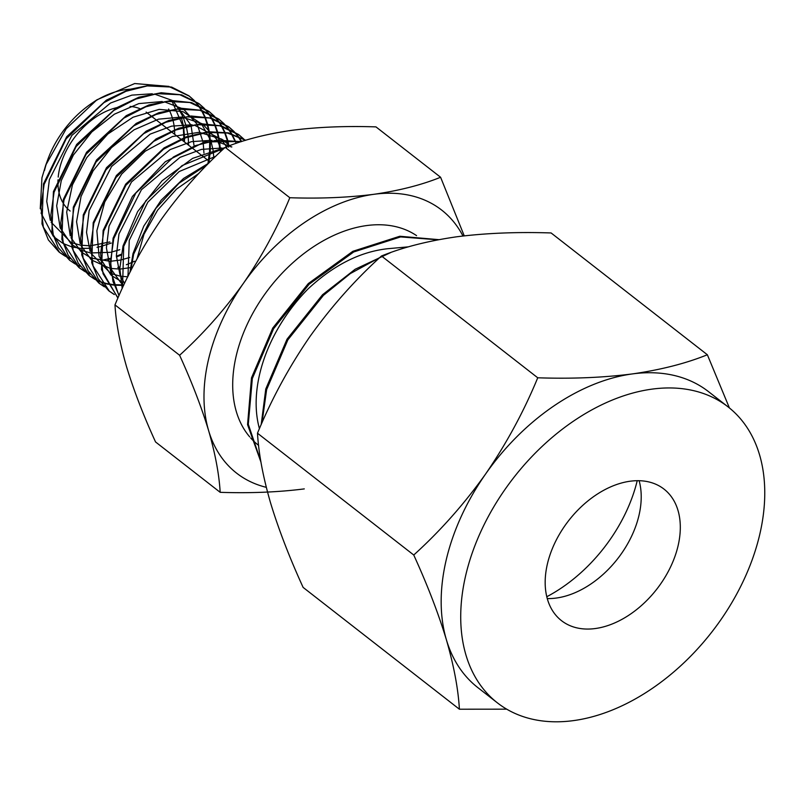 <?xml version="1.0" encoding="UTF-8"?>
<svg xmlns="http://www.w3.org/2000/svg" width="805" height="805" viewBox="0 0 805 805"><rect width="100%" height="100%" fill="white"/><g stroke="black" fill="none" stroke-linecap="round" stroke-linejoin="round"><path stroke-width="1.21" d="M207.408 164.542L179.042 183.218L155.717 208.555L133.64 254.189L130.742 270.812M208.928 163.013L183.58 178.458L161.161 200.204L143.773 226.135L132.976 253.676L129.927 272.442M224.172 148.291L182.021 165.629L145.775 200.807L123.698 246.431L122.541 287.777M224.957 147.567L192.606 158.374L161.986 180.833L137.645 211.584L123.034 245.917L119.834 268.327L122.209 288.502M241.198 141.67L216.917 140.171L195.605 145.554L173.508 156.935L135.824 193.049L113.747 238.683L110.537 261.565L112.972 281.418L119.09 295.415M241.742 141.499L204.611 141.911L165.327 161.704L132.412 196.45L113.092 238.169L110.255 269.947L118.949 295.717M245.656 140.281L227.463 133.036L206.966 132.412L185.663 137.806L163.556 149.177L125.882 185.301L103.805 230.934L100.595 253.806L103.03 273.67L117.983 297.91M245.736 140.261L228.389 132.855L208.032 131.718L186.096 136.88L164.059 147.909L125.661 184.174L103.141 230.411L101.48 269.595L117.631 297.649M243.623 138.913L239.196 135.009L219.685 125.761L197.024 124.664L175.711 130.058L153.614 141.428L115.93 177.543L93.853 223.176L90.643 246.058L93.078 265.922L109.4 291.259L114.3 294.56M243.251 138.691L238.532 134.485L221.425 125.872L200.998 123.739L178.73 128.216L156.09 138.923L116.403 175.5L93.199 222.663L91.72 262.651L98.099 278.691L108.745 290.746L113.998 294.248M233.661 131.155L229.244 127.25L209.733 118.003L187.082 116.916L165.77 122.3L143.662 133.67L105.988 169.795L83.911 215.428L80.701 238.31L83.136 258.163L99.458 283.511L104.348 286.801M233.299 130.933L228.58 126.737L211.494 118.124L191.067 115.99L168.738 120.478L146.148 131.175L106.502 167.681L83.247 214.905L81.758 254.843L88.127 270.903L98.794 282.998L104.056 286.5M223.72 123.396L219.302 119.502L199.791 110.255L177.13 109.158L155.818 114.552L133.721 125.922L96.037 162.047L73.969 207.67L70.749 230.552L73.185 250.415L89.516 275.763L94.416 279.063M94.769 279.265L100.202 281.871M100.615 282.032L106.612 283.903M107.055 284.004L113.656 285.101M114.149 285.151L121.434 285.373M121.978 285.352L123.708 285.272M223.357 123.185L218.638 118.979L201.522 110.355L181.085 108.242L158.806 112.72L136.206 123.417L96.53 159.964L73.305 207.157L71.816 247.125L78.216 263.195L88.852 275.24L94.115 278.751M94.477 278.953L99.951 281.509M100.353 281.67L106.391 283.491M106.844 283.591L113.495 284.638M113.988 284.678L121.314 284.839M213.778 115.658L209.35 111.744L189.849 102.497L167.188 101.41L145.876 106.793L123.779 118.164L86.095 154.288L64.018 199.922L60.808 222.804L63.243 242.657L79.564 268.005L84.455 271.305M84.827 271.516L90.261 274.113M127.723 275.209L128.669 274.958M213.406 115.437L208.696 111.231L191.61 102.627L171.203 100.484L148.885 104.962L126.244 115.668L86.588 152.205L63.354 199.409L61.874 239.377L68.244 255.406L78.9 267.491L84.153 270.993M84.525 271.204L89.999 273.76M203.826 107.89L199.409 103.996L179.897 94.749L157.237 93.652L135.924 99.045L113.827 110.416L76.153 146.54L54.076 192.174L50.856 215.046L53.291 234.909L69.622 260.257L74.513 263.547M74.875 263.758L80.309 266.364M117.772 267.461L119.865 266.888M126.355 264.724L131.024 262.833M131.839 262.47L134.536 261.223M203.464 107.679L198.744 103.483L181.638 94.859L161.191 92.736L138.883 97.224L116.302 107.92L76.666 144.427L53.412 191.65L51.912 231.578L58.302 247.658L69.622 260.257M193.884 100.152L189.467 96.248L169.956 86.99L147.295 85.904L125.983 91.287L103.885 102.668L66.201 138.782L44.124 184.415L40.914 207.298L43.349 227.151L59.671 252.498L64.571 255.799M64.933 256.01L70.367 258.606M107.84 259.703L109.923 259.13M116.403 256.976L121.082 255.074M193.532 99.931L188.803 95.725L171.686 87.111L151.249 84.978L128.941 89.476L106.361 100.162L66.714 136.679L43.46 183.902L41.971 223.84L48.36 239.93L59.017 251.985L64.279 255.497M64.641 255.698L70.105 258.254M100.786 260.589L109.953 258.415M116.373 256.221L119.532 254.944A101.521 67.952 127.9 0 0 121.223 254.249M245.102 140.452L243.915 139.205M241.621 141.459L238.169 136.307M237.908 135.965L233.963 131.457M241.178 141.338L237.767 136.146M237.505 135.793L233.601 131.245M236.157 143.35L235 140.372M234.808 139.929L231.9 134.103M231.669 133.71L228.228 128.559M227.956 128.216L224.021 123.698M234.336 139.849L231.458 133.982M231.236 133.58L227.825 128.387M227.563 128.045L223.659 123.487M228.992 145.906L227.523 139.688M227.382 139.185L225.048 132.614M224.867 132.171L221.949 126.345M221.727 125.952L218.276 120.81M218.014 120.458L214.07 115.95M228.64 147.154L227.01 139.668M226.869 139.164L224.575 132.543M224.394 132.101L221.516 126.224M221.284 125.832L217.873 120.639M217.612 120.287L213.697 115.729M220.369 151.853L220.288 148.985M220.258 148.341L219.352 139.919M219.262 139.356L217.581 131.929M217.441 131.436L215.106 124.866M214.915 124.423L212.007 118.597M211.775 118.204L208.334 113.052M208.072 112.71L204.128 108.192M219.624 148.472L218.779 139.969M218.688 139.406L217.058 131.919M216.917 131.416L214.633 124.795M214.442 124.342L211.564 118.476M211.343 118.083L207.931 112.881M207.67 112.539L203.766 107.981M209.109 161.191L210.216 151.662M210.266 150.917L210.336 141.237M210.306 140.593L209.411 132.161M209.31 131.607L207.64 124.181M207.489 123.688L205.164 117.107M204.973 116.675L202.055 110.838M201.834 110.446L198.382 105.304M198.121 104.962L194.176 100.444M207.962 163.445L209.501 151.893M209.552 151.139L209.703 141.368M209.682 140.714L208.837 132.221M208.747 131.648L207.116 124.171M206.976 123.668L204.681 117.037M204.5 116.594L201.612 110.718M201.391 110.325L197.99 105.133M197.728 104.781L193.814 100.233M150.857 115.779L146.832 112.64A62.377 41.749 127.9 0 0 146.128 112.106M139.668 108.574A62.377 41.749 127.9 0 0 130.078 106.451M116.775 107.639A62.377 41.749 127.9 0 0 59.651 168.466A62.377 41.749 127.9 0 0 58.202 177.09M639.13 480.706A83.388 55.817 -52.1 0 1 638.939 515.542A83.388 55.817 -52.1 0 1 547.259 598.568M547.45 563.731A83.388 55.817 -52.1 0 1 597.702 493.857A83.388 55.817 -52.1 0 1 664.004 489.108A83.388 55.817 -52.1 0 1 678.031 546.011A83.388 55.817 -52.1 0 1 627.779 615.895A83.388 55.817 -52.1 0 1 561.477 620.645A83.388 55.817 -52.1 0 1 547.45 563.731M259.431 428.673A131.336 87.906 -52.1 0 1 259.733 373.842A131.336 87.906 -52.1 0 1 307.973 289.005C333.441 265.258 359.916 251.834 387.396 248.745L408.497 246.833M258.596 445.356L258.375 445.185A131.336 87.906 -52.1 0 1 250.697 438.011M249.741 436.924A131.336 87.906 -52.1 0 1 236.278 355.558A131.336 87.906 -52.1 0 1 313.034 247.044A131.336 87.906 -52.1 0 1 416.567 235.624M465.843 574.81A187.615 125.58 127.9 0 0 497.399 702.856A187.615 125.58 127.9 0 0 646.586 692.169A187.615 125.58 127.9 0 0 759.638 534.933A187.615 125.58 127.9 0 0 728.082 406.897A187.615 125.58 127.9 0 0 578.896 417.574A187.615 125.58 127.9 0 0 465.843 574.81M729.421 407.964L707.364 354.764C686.001 363.407 660.996 369.797 632.368 373.923C603.217 377.646 571.671 378.934 537.74 377.787C523.813 411.576 506.415 443.666 485.566 474.054A187.615 125.58 127.9 0 0 446.292 559.586A187.615 125.58 127.9 0 0 446.393 639.764A187.615 125.58 127.9 0 0 477.858 687.621L497.399 702.856M379.749 257.58L350.336 273.569L323.409 295.365L287.868 339.851L266.616 389.66L262.027 422.746M261.182 424.668L265.771 388.996L287.023 339.197L322.564 294.711L355.186 269.232L390.656 252.579M438.051 239.81L400.628 236.912L353.697 251.965L309.13 284.235L273.589 328.722L252.337 378.521L248.292 424.265L260.84 461.376M260.961 462.14L247.558 424.638L251.492 377.867L272.744 328.058L308.285 283.581L352.852 251.301L399.783 236.257L438.816 239.659M707.364 354.764L551.103 232.957C517.162 231.82 485.616 233.108 456.465 236.821C427.837 240.947 402.832 247.336 381.469 255.99C354.975 279.979 331.036 306.967 309.663 336.943C288.804 367.342 271.406 399.431 257.489 433.211C258.636 453.446 262.973 476.6 270.49 502.662C278.52 529.127 289.398 557.382 303.123 587.409L459.393 709.215L506.727 709.175M168.99 86.407L134.717 83.539L96.932 99.81L66.221 128.73L45.754 165.126L41.961 177.754L40.25 208.777M41.035 212.983L53.15 236.127M53.875 236.841L62.941 243.382M63.535 243.684L71.746 246.823M72.329 246.974L80.611 248.343M81.214 248.383L89.989 248.292M97.033 247.316L100.283 246.602M101.007 246.421L111.241 243.07M175.5 104.811L178.297 108.444M178.67 108.987L183.017 116.876M183.268 117.46L186.197 126.023M186.368 126.667L188.108 136.156M188.189 136.88L188.652 145.242M198.835 173.437L176.516 189.125L157.619 210.145L144.004 234.245L137.001 258.868M215.71 156.321L179.193 171.535L147.818 202.176L129.253 240.383L127.995 276.336M221.918 148.04L201.492 149.388L180.038 157.347L141.418 189.739L118.969 233.943L116.363 255.678L119.955 274.646M120.71 276.457L124.574 283.441M231.84 146.953L214.12 140.553M211.987 140.281L191.53 141.64L170.086 149.609L131.497 181.95L109.037 226.125L106.411 247.89L110.003 266.888M110.758 268.709L120.911 282.766M231.095 146.983L222.683 139.708M221.888 139.195L199.127 132.302L172.391 136.528L145.292 151.149L121.666 174.061L104.761 201.964L96.862 230.743L99.075 256.352L110.969 275.018M111.633 275.592L120.639 281.106M226.869 147.325L221.606 139.758M221.144 139.235L194.226 125.047M192.083 124.775L171.636 126.133L150.193 134.103L111.583 166.474L89.154 210.628L86.527 232.383L90.11 251.371M90.864 253.183L110.688 273.348M111.311 273.609L120.056 276.115M120.69 276.226L127.764 276.809M220.701 148.261L217.219 140.13M216.917 139.577L202.79 124.201M201.995 123.688L181.99 117.007L158.515 119.17L134.083 129.806L111.422 147.718L93.098 170.861L81.043 196.501L76.566 221.717L80.168 243.653M80.923 245.475L91.076 259.512M91.75 260.085L110.114 268.367M110.738 268.468L119.814 269.041M120.488 269.021L132.523 267.33M213.848 158.132L213.164 150.746M213.063 150.072L210.96 141.106M210.759 140.503L201.713 124.252M201.26 123.729L182.916 111.613L159.199 109.369L133.077 117.208L107.84 134.022L86.749 157.639L72.44 184.878L66.684 212.138L70.226 235.865M70.971 237.686L81.124 251.754M81.798 252.327L90.794 257.842M91.418 258.103L109.872 261.293M110.547 261.273L120.388 260.065M121.122 259.904L129.716 257.469M203.957 153.151L203.212 142.998M203.112 142.324L197.336 124.624M197.024 124.071L183.52 109.108L164.391 101.792M162.248 101.521L138.822 103.603L114.421 114.169L91.76 131.99L73.396 155.033L61.271 180.632L56.682 205.839L60.154 227.815L71.182 244.006M71.856 244.579L80.852 250.093M81.476 250.355L90.22 252.861M90.854 252.961L110.436 252.307M111.181 252.156L119.774 249.711M194.015 145.403L191.067 125.61M190.866 124.996L172.954 100.947M172.149 100.434L154.439 94.044M152.306 93.772L131.879 95.121L110.456 103.06L71.856 135.401L49.367 179.606L46.74 201.381L50.333 220.369M51.087 222.19L70.9 242.335M71.534 242.597L80.269 245.102M80.903 245.213L89.979 245.787M90.653 245.767L109.822 241.963M183.983 141.6L183.329 127.492M183.218 126.818L171.988 101.128M184.446 141.962L184.536 138.239M184.536 137.464L183.731 127.381M183.62 126.707L181.457 117.792M44.486 170.519A81.738 54.71 -52.1 0 1 46.851 162.228M45.754 165.126L47.807 159.511A81.738 54.71 -52.1 0 1 91.408 103.563L96.932 99.81M94.064 101.822A81.738 54.71 -52.1 0 1 129.655 89.234M168.607 109.007A81.738 54.71 -52.1 0 1 169.08 109.883M169.382 110.476A81.738 54.71 -52.1 0 1 172.723 119.221M172.904 119.885A81.738 54.71 -52.1 0 1 174.524 129.746M174.574 130.491A81.738 54.71 -52.1 0 1 174.715 134.375M58.01 179.817A62.377 41.749 127.9 0 0 62.659 202.256M63.223 203.212A62.377 41.749 127.9 0 0 70.146 211.031M257.489 433.211L413.75 555.017C427.475 585.044 438.353 613.299 446.393 639.764C453.899 665.826 458.236 688.979 459.393 709.215M537.74 377.787L381.469 255.99M728.082 406.897L708.541 391.663A187.615 125.58 127.9 0 0 632.368 373.923A187.615 125.58 127.9 0 0 485.566 474.054C464.183 504.041 440.244 531.028 413.75 555.017M266.284 487.327A166.776 111.633 -52.1 0 1 208.616 430.595A166.776 111.633 -52.1 0 1 243.442 283.3A166.776 111.633 -52.1 0 1 373.933 194.297A166.776 111.633 -52.1 0 1 462.966 235.996M304.29 488.897C278.369 492.187 250.325 493.334 220.178 492.328C219.131 474.326 215.277 453.748 208.616 430.595C201.461 407.058 191.791 381.952 179.606 355.267C203.142 333.924 224.424 309.935 243.442 283.3C261.957 256.272 277.423 227.755 289.82 197.728C319.967 198.734 348.002 197.587 373.933 194.297C399.361 190.614 421.589 184.939 440.597 177.261L464.213 235.785M220.178 492.328L155.546 441.955C143.36 415.269 133.69 390.153 126.526 366.617C119.875 343.463 116.021 322.886 114.974 304.884L179.606 355.267M114.974 304.884C127.371 274.867 142.827 246.34 161.352 219.312C180.37 192.677 201.653 168.688 225.189 147.355L289.82 197.728M225.189 147.355C244.197 139.678 266.415 133.992 291.843 130.319C317.774 127.019 345.818 125.882 375.965 126.888L440.597 177.261M637.218 480.696A131.336 87.906 -52.1 0 1 546.786 596.726M109.4 291.259L108.745 290.746M99.458 283.511L98.794 282.998M89.516 275.763L88.852 275.24M79.564 268.005L78.9 267.491M59.671 252.498L59.007 251.985M239.196 135.009L238.532 134.485M229.244 127.25L228.58 126.737M219.302 119.502L218.638 118.979M209.35 111.744L208.696 111.231M199.409 103.996L198.744 103.483M189.467 96.248L188.803 95.725M151.521 116.302L160.809 123.537M161.463 124.051L170.751 131.285M171.415 131.799L180.692 139.044M181.356 139.557L190.644 146.792M191.308 147.305L200.586 154.55M201.25 155.063L210.025 161.906"/></g></svg>
